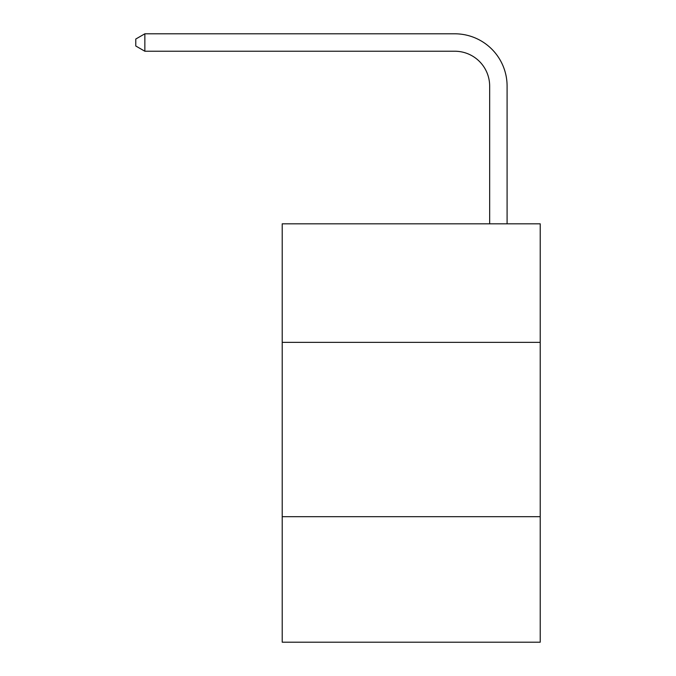 <?xml version="1.0" encoding="UTF-8"?>
<svg xmlns="http://www.w3.org/2000/svg" width="676" height="676" viewBox="0 0 676 676"><rect width="100%" height="100%" fill="white"/><g stroke="black" fill="none" stroke-linecap="round" stroke-linejoin="round"><path stroke-width="1.01" d="M540.217 342.36L540.217 223.815L282.213 223.815L282.213 342.36L540.217 342.36L540.217 642.2L282.213 642.2L282.213 342.36M540.217 516.684L282.213 516.684M489.661 223.815L489.661 86.097A34.865 34.865 0 0 0 454.796 51.232L144.85 51.232L135.783 46.002L135.783 39.031L144.85 33.8L454.796 33.8A52.297 52.297 0 0 1 507.093 86.097L507.093 223.815M489.661 86.097A34.865 34.865 0 0 0 454.796 51.232A34.865 34.865 0 0 1 489.661 86.097A34.865 34.865 0 0 0 454.796 51.232A34.865 34.865 0 0 1 489.661 86.097A34.865 34.865 0 0 0 454.796 51.232A34.865 34.865 0 0 1 489.661 86.097A34.865 34.865 0 0 0 454.796 51.232A34.865 34.865 0 0 1 489.661 86.097A34.865 34.865 0 0 0 454.796 51.232A34.865 34.865 0 0 1 489.661 86.097A34.865 34.865 0 0 0 454.796 51.232A34.865 34.865 0 0 1 489.661 86.097A34.865 34.865 0 0 0 454.796 51.232A34.865 34.865 0 0 1 489.661 86.097A34.865 34.865 0 0 0 454.796 51.232A34.865 34.865 0 0 1 489.661 86.097A34.865 34.865 0 0 0 454.796 51.232A34.865 34.865 0 0 1 489.661 86.097A34.865 34.865 0 0 0 454.796 51.232A34.865 34.865 0 0 1 489.661 86.097A34.865 34.865 0 0 0 454.796 51.232A34.865 34.865 0 0 1 489.661 86.097A34.865 34.865 0 0 0 454.796 51.232A34.865 34.865 0 0 1 489.661 86.097A34.865 34.865 0 0 0 454.796 51.232A34.865 34.865 0 0 1 489.661 86.097A34.865 34.865 0 0 0 454.796 51.232A34.865 34.865 0 0 1 489.661 86.097A34.865 34.865 0 0 0 454.796 51.232A34.865 34.865 0 0 1 489.661 86.097M144.85 33.8L454.796 33.8L144.85 33.8L454.796 33.8L144.85 33.8L454.796 33.8L144.85 33.8L454.796 33.8L144.85 33.8L454.796 33.8L144.85 33.8L454.796 33.8L144.85 33.8L454.796 33.8L144.85 33.8L454.796 33.8L144.85 33.8L454.796 33.8L144.85 33.8L454.796 33.8L144.85 33.8L454.796 33.8L144.85 33.8L454.796 33.8L144.85 33.8L454.796 33.8L144.85 33.8L454.796 33.8L144.85 33.8L454.796 33.8L144.85 33.8L144.85 51.232"/></g></svg>
